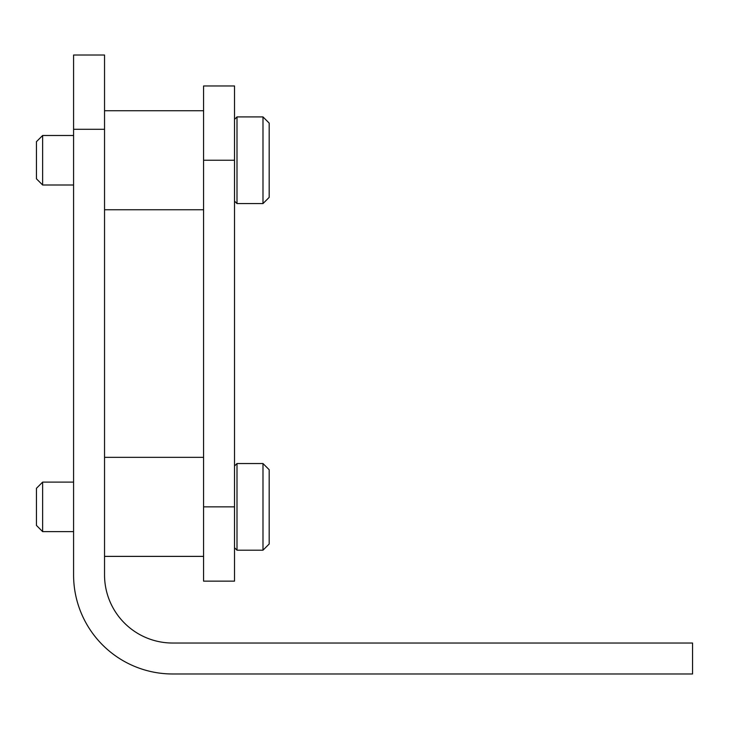 <?xml version="1.0" encoding="UTF-8"?>
<svg xmlns="http://www.w3.org/2000/svg" width="729" height="729" viewBox="0 0 729 729"><rect width="100%" height="100%" fill="white"/><g stroke="black" fill="none" stroke-linecap="round" stroke-linejoin="round"><path stroke-width="1.09" d="M73.583 574.944L73.583 55.021L104.539 55.021L104.539 574.944A68.089 68.089 0 0 0 172.618 643.033L692.55 643.033L692.55 673.979L172.618 673.979A99.035 99.035 0 0 1 73.583 574.944M262.987 463.535L269.183 469.722L269.183 543.998L262.987 550.185L236.998 550.185L236.998 463.535L262.987 463.535L262.987 550.185M203.573 160.243L203.573 85.967L234.519 85.967L234.519 160.243L203.573 160.243L203.573 581.141L234.519 581.141L234.519 160.243M269.183 123.101L262.987 116.913L269.183 123.101L269.183 197.377L262.987 203.573L236.998 203.573L236.998 116.913L262.987 116.913L262.987 203.573L269.183 197.377M234.519 201.095L236.998 203.573L234.519 201.095M234.519 547.716L236.998 550.185M36.45 141.672L36.45 178.815L42.637 185.002L42.637 135.485L36.45 141.672L42.637 135.485L73.583 135.485M73.583 185.002L42.637 185.002L36.45 178.815M36.45 488.293L36.45 525.427L42.637 531.623L42.637 482.106L36.45 488.293M73.583 531.623L42.637 531.623M73.583 129.297L104.539 129.297M234.519 506.865L203.573 506.865M234.519 119.392L236.998 116.913M234.519 466.013L236.998 463.535M203.573 110.726L104.539 110.726M203.573 209.761L104.539 209.761M203.573 457.347L104.539 457.347M203.573 556.382L104.539 556.382M73.583 482.106L42.637 482.106"/></g></svg>
